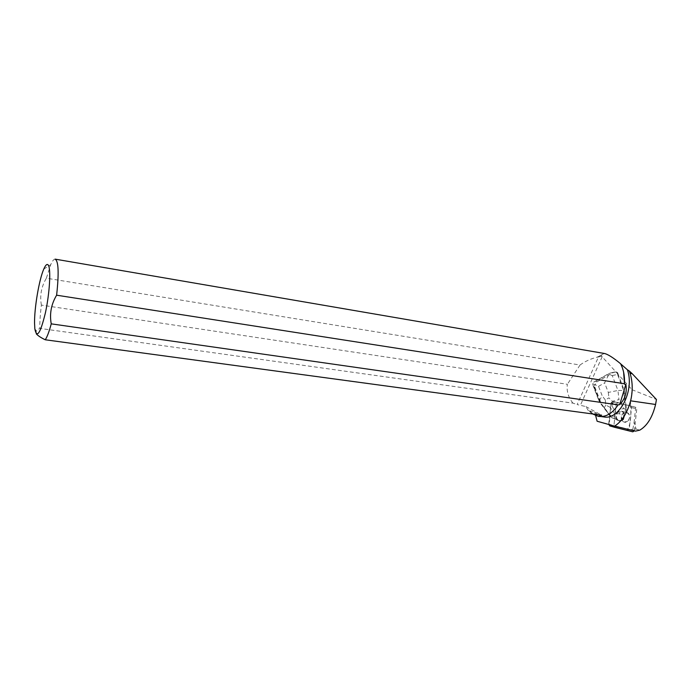 <?xml version="1.0" encoding="UTF-8"?>
<svg xmlns="http://www.w3.org/2000/svg" width="691" height="691" viewBox="0 0 691 691"><rect width="100%" height="100%" fill="white"/><g stroke="black" fill="none" stroke-linecap="round" stroke-linejoin="round"><path stroke-width="0.52" stroke-dasharray="3.46 2.59" d="M627.722 421.216L624.172 422.158C618.851 421.13 621.33 411.007 626.547 412.467C630.183 414.505 630.572 417.424 627.722 421.216M634.373 430.873L636.765 408.882L635.85 407.336L617.866 402.663L616.191 404.097L613.91 425.932M608.849 424.542L611.103 402.836L612.762 401.411L630.641 406.058L631.557 407.586L629.302 428.93L627.627 430.346L609.79 425.898C609.341 419.662 609.669 413.028 610.775 405.997C612.183 402.007 615.042 401.048 619.352 403.121L630.641 406.058C631.09 413.443 631.177 425.552 626.772 430.13L609.79 425.898M622.574 419.817L619.05 420.75C613.755 419.731 616.217 409.694 621.399 411.136C625.01 413.166 625.407 416.06 622.574 419.817M632.809 431.823L627.627 430.346L632.801 431.823M630.33 405.98L632.049 389.715L618.117 374.349L624.31 390.57L625.847 404.814L635.703 407.293L612.762 401.411L611.103 402.836L609.704 414.747L601.334 403.777L594.346 385.803L594.415 387.547L593.344 386.295L598.993 400.884L602.241 395.908L598.536 386.347L592.645 383.6L593.629 382.175L596.048 381.035L596.825 381.916L594.346 385.803M597.119 421.242L608.719 424.144L609.704 414.747M595.651 415.576L594.744 411.914L588.369 410.722L592.671 413.969M596.825 381.916L613.478 372.466L615.975 371.983L601.628 356.202L598.492 356.962L577.132 404.555L585.933 406.602L588.369 410.722M625.847 404.814L612.805 401.419L617.901 402.672L616.191 404.097L611.103 402.836L616.191 404.097L613.936 425.621L631.522 430.018L632.913 428.843L634.131 422.106L636.091 429.111L632.913 428.843M608.719 424.144L613.936 425.621M622.807 421.501L624.5 422.218C629.665 423.22 631.729 413.399 626.547 412.458C621.226 413.546 619.982 416.561 622.807 421.501M617.685 420.102L619.291 420.802C621.252 421 622.79 420.102 623.904 418.107L624.474 416.137C624.578 413.512 623.558 411.836 621.408 411.136C616.122 412.207 614.878 415.196 617.685 420.102L612.036 417.64L609.859 414.79M624.31 416.094L623.74 418.064M619.136 420.759L617.529 420.059M618.117 374.349L615.975 371.983M601.628 356.202L601.49 354.932L597.274 357.109L601.654 355.079M604.141 353.438L601.49 354.932M632.049 389.715L656.45 399.502M55.254 259.16L55.15 259.142C53.855 259.056 52.378 260.913 50.711 264.705L46.375 278.197L580.034 365.021C584.966 361.41 590.719 358.767 597.274 357.109M620.57 363.786L623.61 372.121M598.492 356.962L597.499 357.204M618.324 404.46C612.865 412.968 606.568 416.923 599.434 416.336C595.763 415.852 592.55 414.021 589.803 410.869M603.684 416.906C600.315 416.379 597.335 414.712 594.744 411.914M635.461 431.132L631.522 430.018M635.703 407.293L634.131 422.106M572.969 403.138C568.296 397.377 566.43 391.089 567.38 384.282L41.391 305.102C40.277 313.956 39.75 321.721 39.793 328.389L572.969 403.138L577.132 404.555M589.648 410.998C592.317 414.056 595.417 415.861 598.959 416.423M41.391 305.102C39.655 295.67 41.322 286.696 46.375 278.197M36.252 333.77L36.208 330.574L39.793 328.389M580.034 365.021L567.38 384.282M585.933 406.602L601.662 415.187M639.788 430.139L636.091 429.111M594.415 387.547L600.66 403.604L601.334 403.777M592.645 383.6L593.344 386.295M604.254 407.811L600.66 403.604L611.19 417.407L612.036 417.64M626.011 404.848L626.487 409.227L625.623 409.012L623.602 390.415L624.31 390.57M612.252 375.559L617.504 374.418L623.602 390.415L617.961 390.467L612.252 375.559L608.857 374.41L604.625 382.874L608.313 392.428L617.961 390.467L618.955 399.562L612.364 401.324L608.918 397.852L605.299 399.934L605.782 405.125L609.946 407.189L612.062 405.963L612.364 401.324M617.504 374.418L617.564 372.492L618.298 374.436M626.487 409.227L624.474 416.137M623.904 418.107L623.472 419.584L620.492 421.329L619.291 420.802M617.564 372.492L616.001 371.896M613.478 372.466L609.237 373.218L608.857 374.41M623.843 408.718L625.623 409.012L622.617 419.351L619.594 413.538C620.259 410.039 621.675 408.433 623.843 408.718L618.955 399.562M610.55 416.448L610.352 416.06C610.162 415.369 611.345 415.637 613.884 416.863L619.637 421.087L611.19 417.407L604.314 408.01M622.617 419.351L623.472 419.584M620.492 421.329L619.637 421.087L622.591 419.351M619.594 413.538L615.18 414.263L613.884 416.863M604.245 407.768L605.782 405.125M635.85 407.336L630.641 406.058M634.485 430.398L629.302 428.93M631.557 407.586L636.765 408.882M608.857 424.369L613.919 425.811M602.163 356.746L580.241 405.617M609.704 373.295L596.048 381.035M608.313 392.428L608.918 397.852M605.299 399.934L602.241 395.908M598.536 386.347L604.625 382.874M612.062 405.963L616.173 413.693M615.18 414.263L609.946 407.189M617.866 402.663L612.762 401.411L617.858 402.663M626.547 412.467L621.399 411.136M621.408 411.136L626.547 412.458M599.434 416.336L601.127 416.561M34.852 328.968L36.208 330.574M43.783 269.093L50.711 264.705M614.938 371.965L609.237 373.218M593.629 382.175L609.073 373.425M598.942 400.391L592.748 384.472M604.228 407.742L598.993 400.884M604.262 407.828L610.352 416.06"/><path stroke-width="1.04" d="M613.91 425.932L614.852 427.358L632.801 431.823L634.373 430.873M614.783 427.332L609.79 425.898L608.849 424.542M630.607 400.823L655.578 404.477L656.45 399.502L632.205 373.693L629.328 371.024L630.123 373.356C632.731 382.175 632.887 391.331 630.607 400.823C627.273 413.028 621.943 421.458 614.61 426.122L597.119 421.242L595.651 415.576M623.61 372.121L624.483 383.747C624.837 376.008 623.532 369.331 620.57 363.716C612.977 357.454 607.501 354.034 604.141 353.438L55.254 259.16M620.63 363.837L627.419 369.789C634.779 390.216 619.551 420.111 604.029 416.958L603.684 416.906M629.328 371.024L627.419 369.789M624.483 383.747L56.619 295.195C59.046 273.118 58.554 261.103 55.15 259.142M624.465 384.187L625.847 384.395C627.178 392.212 625.13 398.966 619.706 404.658L618.082 404.866C612.623 413.192 606.361 417.062 599.304 416.466L598.276 416.327L601.662 415.187L45.243 339.773C47.161 336.949 49.165 331.645 51.238 323.854L618.082 404.866M655.578 404.477C652.485 417.209 647.225 425.76 639.788 430.139L635.461 431.132L614.61 426.122M592.671 413.969L598.276 416.327M48.318 265.154C47.143 263.521 45.632 264.834 43.783 269.093C39.137 279.544 34.343 307.711 34.55 323.155L34.852 328.968C36.865 338.849 40.406 333.399 45.459 312.608C49.692 292.993 51.065 268.963 48.318 265.154M56.619 295.195C51.22 304.247 49.424 313.792 51.238 323.854M45.243 339.773C40.855 337.666 37.858 335.662 36.252 333.77M619.706 404.658L625.847 384.395M630.123 373.356L632.205 373.693M601.127 416.561L604.029 416.958"/></g></svg>
